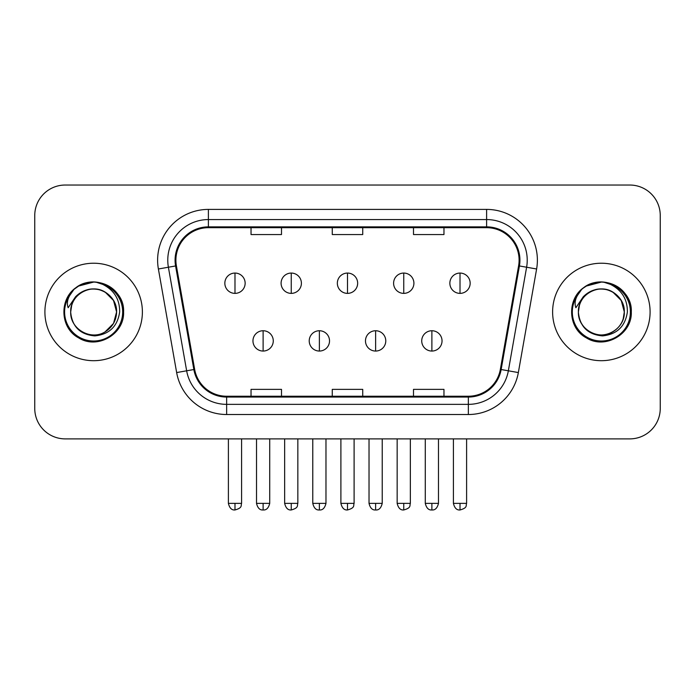 <?xml version="1.0" encoding="UTF-8"?>
<svg xmlns="http://www.w3.org/2000/svg" width="695" height="695" viewBox="0 0 695 695"><rect width="100%" height="100%" fill="white"/><g stroke="black" fill="none" stroke-linecap="round" stroke-linejoin="round"><path stroke-width="1.04" d="M44.906 311.959A48.737 48.737 0 0 0 93.643 360.696A48.737 48.737 0 0 0 142.388 311.959A48.737 48.737 0 0 0 93.643 263.223A48.737 48.737 0 0 0 44.906 311.959A48.737 48.737 0 0 0 93.643 360.696A48.737 48.737 0 0 0 142.388 311.959A48.737 48.737 0 0 0 93.643 263.223A48.737 48.737 0 0 0 44.906 311.959M552.612 311.959A48.737 48.737 0 0 0 601.357 360.696A48.737 48.737 0 0 0 650.094 311.959A48.737 48.737 0 0 0 601.357 263.223A48.737 48.737 0 0 0 552.612 311.959A48.737 48.737 0 0 0 601.357 360.696A48.737 48.737 0 0 0 650.094 311.959A48.737 48.737 0 0 0 601.357 263.223A48.737 48.737 0 0 0 552.612 311.959M175.896 260.173A32.491 32.491 0 0 1 208.387 227.682L486.613 227.682A32.491 32.491 0 0 1 518.609 265.82L500.348 369.392A32.491 32.491 0 0 1 468.352 396.237L226.648 396.237A32.491 32.491 0 0 1 194.652 369.392L176.391 265.82A32.491 32.491 0 0 1 175.896 260.173M175.079 260.173A33.308 33.308 0 0 0 175.583 265.959L193.853 369.531A33.308 33.308 0 0 0 226.648 397.054L468.352 397.054A33.308 33.308 0 0 0 501.147 369.531L519.417 265.959A33.308 33.308 0 0 0 486.613 226.865L208.387 226.865A33.308 33.308 0 0 0 175.079 260.173M158.391 268.991A50.77 50.77 0 0 1 208.387 209.404L486.613 209.404A50.77 50.77 0 0 1 536.61 268.991L518.348 372.563A50.77 50.77 0 0 1 468.352 414.515L226.648 414.515A50.77 50.77 0 0 1 176.652 372.563L158.391 268.991L168.39 267.228A40.614 40.614 0 0 1 208.387 219.559L486.613 219.559A40.614 40.614 0 0 1 526.61 267.228L508.349 370.8A40.614 40.614 0 0 1 468.352 404.36L226.648 404.36A40.614 40.614 0 0 1 186.651 370.8L168.39 267.228A40.614 40.614 0 0 1 167.773 260.173M660.25 215.493A30.458 30.458 0 0 0 629.792 185.035L65.208 185.035A30.458 30.458 0 0 0 34.75 215.493L34.75 408.425A30.458 30.458 0 0 0 65.208 438.884L629.792 438.884A30.458 30.458 0 0 0 660.25 408.425L660.25 215.493L660.25 408.425M332.271 227.682L332.271 234.554L362.729 234.554L362.729 227.682M251.034 227.682L251.034 234.554L281.501 234.554L281.501 227.682M413.499 227.682L413.499 234.554L443.966 234.554L443.966 227.682M362.729 396.237L362.729 389.365L332.271 389.365L332.271 396.237M281.501 396.237L281.501 389.365L251.034 389.365L251.034 396.237M443.966 396.237L443.966 389.365L413.499 389.365L413.499 396.237M34.75 215.493L34.75 408.425M629.792 185.035L65.208 185.035M65.208 438.884L629.792 438.884M234.988 273.065A10.156 10.156 0 0 0 224.841 283.221A10.156 10.156 0 0 0 234.988 293.377A10.156 10.156 0 0 0 245.144 283.221A10.156 10.156 0 0 0 234.988 273.065L234.988 293.377A10.156 10.156 0 0 0 245.144 283.221A10.156 10.156 0 0 0 234.988 273.065M263.118 330.742A10.156 10.156 0 0 0 252.963 340.897A10.156 10.156 0 0 0 263.118 351.053A10.156 10.156 0 0 0 273.274 340.897A10.156 10.156 0 0 0 263.118 330.742L263.118 351.053A10.156 10.156 0 0 0 273.274 340.897A10.156 10.156 0 0 0 263.118 330.742M291.248 273.065A10.156 10.156 0 0 0 281.093 283.221A10.156 10.156 0 0 0 291.248 293.377A10.156 10.156 0 0 0 301.404 283.221A10.156 10.156 0 0 0 291.248 273.065L291.248 293.377A10.156 10.156 0 0 0 301.404 283.221A10.156 10.156 0 0 0 291.248 273.065M347.5 273.065A10.156 10.156 0 0 0 337.344 283.221A10.156 10.156 0 0 0 347.5 293.377A10.156 10.156 0 0 0 357.656 283.221A10.156 10.156 0 0 0 347.5 273.065L347.5 293.377A10.156 10.156 0 0 0 357.656 283.221A10.156 10.156 0 0 0 347.5 273.065M403.752 273.065A10.156 10.156 0 0 0 393.596 283.221A10.156 10.156 0 0 0 403.752 293.377A10.156 10.156 0 0 0 413.907 283.221A10.156 10.156 0 0 0 403.752 273.065L403.752 293.377A10.156 10.156 0 0 0 413.907 283.221A10.156 10.156 0 0 0 403.752 273.065M460.012 273.065A10.156 10.156 0 0 0 449.856 283.221A10.156 10.156 0 0 0 460.012 293.377A10.156 10.156 0 0 0 470.159 283.221A10.156 10.156 0 0 0 460.012 273.065L460.012 293.377A10.156 10.156 0 0 0 470.159 283.221A10.156 10.156 0 0 0 460.012 273.065M319.37 330.742A10.156 10.156 0 0 0 309.223 340.897A10.156 10.156 0 0 0 319.37 351.053A10.156 10.156 0 0 0 329.526 340.897A10.156 10.156 0 0 0 319.37 330.742L319.37 351.053A10.156 10.156 0 0 0 329.526 340.897A10.156 10.156 0 0 0 319.37 330.742M375.63 330.742A10.156 10.156 0 0 0 365.474 340.897A10.156 10.156 0 0 0 375.63 351.053A10.156 10.156 0 0 0 385.777 340.897A10.156 10.156 0 0 0 375.63 330.742L375.63 351.053A10.156 10.156 0 0 0 385.777 340.897A10.156 10.156 0 0 0 375.63 330.742M431.882 330.742A10.156 10.156 0 0 0 421.726 340.897A10.156 10.156 0 0 0 431.882 351.053A10.156 10.156 0 0 0 442.037 340.897A10.156 10.156 0 0 0 431.882 330.742L431.882 351.053A10.156 10.156 0 0 0 442.037 340.897A10.156 10.156 0 0 0 431.882 330.742M71.75 305.062L70.664 311.959C72.063 326.633 80.116 334.616 94.824 335.894C109.28 334.391 117.559 326.415 119.662 311.959C119.766 299.293 114.11 290.102 102.712 284.368L95.858 282.109C87.579 281.623 80.281 284.055 73.965 289.407L69.821 295.34C67.302 299.597 66.746 303.724 68.162 307.729L75.555 296.765C82.444 289.876 90.645 287.608 100.15 289.945A22.952 22.952 0 0 0 71.75 305.062L70.69 311.959C71.003 303.307 74.825 296.678 82.166 292.082C96.475 282.917 117.386 294.984 116.595 311.959L113.52 323.436L105.119 331.836M70.69 311.959C69.908 294.984 90.81 282.917 105.119 292.082C112.46 296.678 116.291 303.307 116.595 311.959C115.883 300.935 110.401 293.594 100.15 289.945L105.119 292.082L113.52 300.483L116.595 311.959C116.291 320.612 112.46 327.241 105.119 331.836C90.81 341.002 69.908 328.935 70.69 311.959C71.003 303.307 74.825 296.678 82.166 292.082C96.475 282.917 117.386 294.984 116.595 311.959L115.448 319.127M74.026 289.355L78.674 286.036L93.877 282.022L78.674 286.036L74.026 289.355L78.674 286.036L93.877 282.022L78.674 286.036L74.026 289.355L78.674 286.036L93.877 282.022M73.965 289.407C91.401 272.301 124.97 287.148 123.58 311.959C124.596 334.095 97.335 349.837 78.674 337.883C58.997 327.701 58.997 296.218 78.674 286.036C97.335 274.082 124.596 289.824 123.58 311.959C124.596 334.095 97.335 349.837 78.674 337.883C58.997 327.701 58.997 296.218 78.674 286.036C97.335 274.082 124.596 289.824 123.58 311.959C124.596 334.095 97.335 349.837 78.674 337.883C58.997 327.701 58.997 296.218 78.674 286.036C97.335 274.082 124.596 289.824 123.58 311.959C124.596 334.095 97.335 349.837 78.674 337.883C58.997 327.701 58.997 296.218 78.674 286.036C97.335 274.082 124.596 289.824 123.58 311.959C124.596 334.095 97.335 349.837 78.674 337.883C58.997 327.701 58.997 296.218 78.674 286.036C91.497 278.287 110.114 282.257 118.254 294.915M579.465 305.062L578.37 311.959C579.778 326.633 587.831 334.616 602.539 335.894C616.986 334.391 625.265 326.415 627.376 311.959C627.472 299.293 621.825 290.102 610.427 284.368L603.564 282.109C595.285 281.623 587.987 284.055 581.672 289.407L577.536 295.34C575.008 299.597 574.461 303.724 575.877 307.729L583.27 296.765C590.159 289.876 598.352 287.608 607.864 289.945A22.952 22.952 0 0 0 579.465 305.062L578.405 311.959L579.465 305.062M607.864 289.945C618.116 293.594 623.597 300.935 624.31 311.959L621.234 300.483L612.834 292.082L607.864 289.945L612.834 292.082L621.234 300.483L624.31 311.959C625.092 328.935 604.19 341.002 589.881 331.836C582.54 327.241 578.709 320.612 578.405 311.959C578.709 303.307 582.54 296.678 589.881 292.082C604.19 282.917 625.092 294.984 624.31 311.959C623.997 320.612 620.175 327.241 612.834 331.836C598.525 341.002 577.615 328.935 578.405 311.959C577.615 294.984 598.525 282.917 612.834 292.082C620.175 296.678 623.997 303.307 624.31 311.959L623.163 319.127M583.305 288.078L586.389 286.036L601.592 282.022L586.389 286.036L583.305 288.078L586.389 286.036L601.592 282.022L586.389 286.036L583.644 287.826M581.672 289.407C599.116 272.301 632.676 287.148 631.295 311.959C632.311 334.095 605.05 349.837 586.389 337.883C566.712 327.701 566.712 296.218 586.389 286.036C605.05 274.082 632.311 289.824 631.295 311.959C632.311 334.095 605.05 349.837 586.389 337.883C566.712 327.701 566.712 296.218 586.389 286.036C605.05 274.082 632.311 289.824 631.295 311.959C632.311 334.095 605.05 349.837 586.389 337.883C566.712 327.701 566.712 296.218 586.389 286.036C605.05 274.082 632.311 289.824 631.295 311.959C632.311 334.095 605.05 349.837 586.389 337.883C566.712 327.701 566.712 296.218 586.389 286.036C605.05 274.082 632.311 289.824 631.295 311.959C632.311 334.095 605.05 349.837 586.389 337.883C566.712 327.701 566.712 296.218 586.389 286.036C599.212 278.287 617.829 282.257 625.96 294.915M486.613 209.404L486.613 226.865M168.39 267.228L175.583 265.959M226.648 414.515L226.648 397.054M468.352 397.054L468.352 414.515M501.147 369.531L518.348 372.563M176.652 372.563L193.853 369.531M519.417 265.959L536.61 268.991M208.387 209.404L208.387 226.865M234.988 503.371L228.394 503.371C229.541 508.071 231.739 510.278 234.988 509.965L234.988 503.371L241.591 503.371L241.591 438.884M263.118 503.371L256.516 503.371C257.671 508.071 259.869 510.278 263.118 509.965L263.118 503.371L269.721 503.371L269.721 438.884M291.248 503.371L284.646 503.371C285.801 508.071 287.999 510.278 291.248 509.965L291.248 503.371L297.842 503.371L297.842 438.884M347.5 503.371L340.897 503.371C342.053 508.071 344.251 510.278 347.5 509.965L347.5 503.371L354.103 503.371L354.103 438.884M403.752 503.371L397.158 503.371C398.305 508.071 400.502 510.278 403.752 509.965L403.752 503.371L410.354 503.371L410.354 438.884M460.012 503.371L453.409 503.371C454.565 508.071 456.763 510.278 460.012 509.965L460.012 503.371L466.606 503.371L466.606 438.884M319.37 503.371L312.776 503.371C313.923 508.071 316.121 510.278 319.37 509.965L319.37 503.371L325.972 503.371L325.972 438.884M375.63 503.371L369.028 503.371C370.183 508.071 372.381 510.278 375.63 509.965L375.63 503.371L382.224 503.371L382.224 438.884M431.882 503.371L425.279 503.371C426.435 508.071 428.633 510.278 431.882 509.965L431.882 503.371L438.484 503.371L438.484 438.884M69.821 295.34A29.051 29.051 0 0 0 93.643 341.01A29.051 29.051 0 0 0 102.712 284.368M577.536 295.34A29.051 29.051 0 0 0 601.357 341.01A29.051 29.051 0 0 0 610.427 284.368M228.394 503.371L228.394 438.884M241.591 503.371C240.661 505.413 242.998 507.741 234.988 509.965M256.516 503.371L256.516 438.884M269.721 503.371C268.565 508.071 266.367 510.278 263.118 509.965M284.646 503.371L284.646 438.884M297.842 503.371C296.913 505.413 299.258 507.741 291.248 509.965M340.897 503.371L340.897 438.884M354.103 503.371C353.164 505.413 355.51 507.741 347.5 509.965M397.158 503.371L397.158 438.884M410.354 503.371C409.424 505.413 411.761 507.741 403.752 509.965M453.409 503.371L453.409 438.884M466.606 503.371C465.676 505.413 468.022 507.741 460.012 509.965M312.776 503.371L312.776 438.884M325.972 503.371C324.817 508.071 322.619 510.278 319.37 509.965M369.028 503.371L369.028 438.884M382.224 503.371C381.077 508.071 378.879 510.278 375.63 509.965M425.279 503.371L425.279 438.884M438.484 503.371C437.329 508.071 435.131 510.278 431.882 509.965"/></g></svg>
